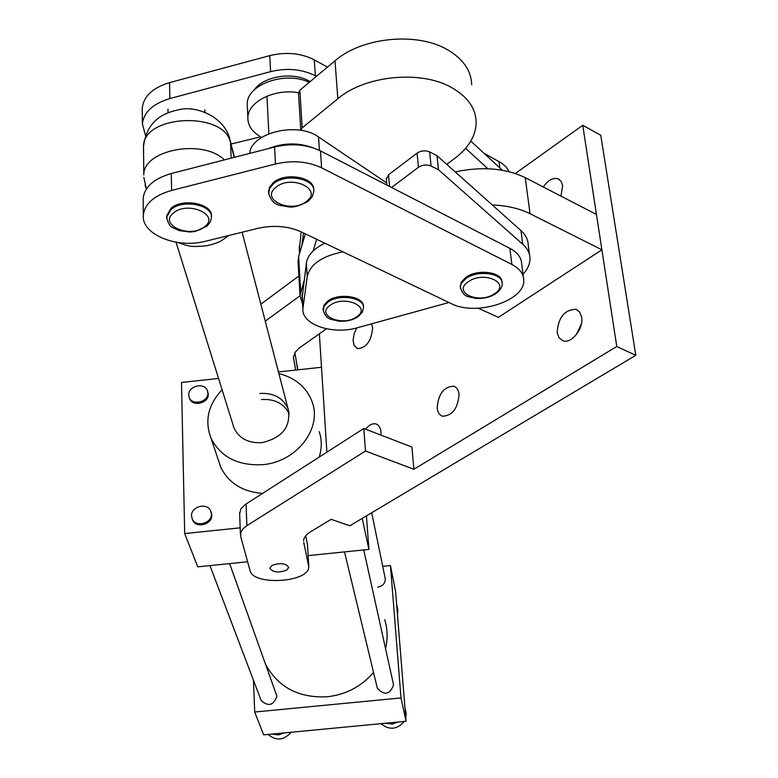 <?xml version="1.0" encoding="UTF-8"?>
<svg xmlns="http://www.w3.org/2000/svg" width="778" height="778" viewBox="0 0 778 778"><rect width="100%" height="100%" fill="white"/><g stroke="black" fill="none" stroke-linecap="round" stroke-linejoin="round"><path stroke-width="1.17" d="M271.921 565.47C280.333 562.533 285.934 563.214 288.726 567.493L286.625 570.167C278.223 573.085 272.631 572.404 269.859 568.125L271.921 565.47M294.92 352.629L297.673 369.851M560.967 196.134L562.63 185.543L561.045 181.216L557.962 178.765C552.886 177.491 547.975 180.224 543.229 186.963M356.684 328.053L354.126 333.723L353.086 340.492L354.194 345.597L357.579 348.651C366.37 347.902 371.388 341.007 372.633 327.946L371.621 323.92M380.938 435.096L380.957 431.994C380.5 427.579 378.818 424.895 375.891 423.932C372.438 423.183 369.005 424.934 365.621 429.193M459.03 394.281C458.475 389.914 456.676 387.211 453.642 386.18C443.732 386.773 438.238 394.047 437.168 408.012C437.693 412.457 439.502 415.209 442.604 416.249C452.514 415.608 457.989 408.285 459.03 394.281M581.37 323.949L576.216 334.812M581.662 317.268L579.736 312.153L575.983 309.313C564.458 309.702 558.186 317.482 557.165 332.653L559.09 337.876L562.912 340.754C571.324 344.168 583.792 328.637 581.662 317.268M239.653 513.781L240.908 508.822L245.206 504.533L363.812 428.493L411.912 447.039L413.886 469.26L616.769 346.502L582.741 125.297L515.299 173.504M326.488 328.783L319.369 333.801L326.896 452.154M303.615 540.36L303.585 540.817C303.751 537.569 306.065 534.574 310.519 531.802L331.165 519.315L349.847 525.763L635.791 355.313L600.752 135.246L582.741 125.297M616.769 346.502L635.791 355.313M303.731 542.334L308.759 566.637C309.683 582.489 252.918 586.145 249.991 570.42L240.645 536.324L240.781 532.366L243.222 528.554L246.889 525.636L365.495 451.036L413.886 469.26M260.844 304.208L298.908 275.966M319.369 333.801L299.092 348.116L295.163 352.249L293.452 357.452L295.679 370.075M265.259 321.178L300.055 295.747M305.676 535.828L307.446 544.211L308.701 565.645M363.812 428.493L365.495 451.036M448.955 302.506L354.651 328.501C330.028 334.297 301.806 323.979 302.856 309.022L307.203 276.618C310.121 264.296 322.034 256.04 342.942 251.848M391.577 187.488L418.457 167.28C422.522 164.732 426.723 164.323 431.09 166.045L438.481 169.76L436.993 155.639L520.988 230.589C525.636 234.81 528.048 239.566 528.204 244.846L529.507 254.795M386.374 179.135L388.523 174.797L417.066 153.14C421.102 150.582 425.284 150.164 429.631 151.904L436.993 155.639M438.481 169.76L522.748 244.224C527.416 248.415 529.828 253.132 529.983 258.384C530.032 263.868 527.708 269.159 523.01 274.255M302.185 297.731L306.376 263.032C307.709 255.126 313.874 248.522 324.883 243.213M299.355 249.65L301.144 231.873M470.816 141.119L502.374 170.256M465.614 148.374L487.864 168.729M301.825 245.751L303.478 232.992M249.699 153.383C251.206 132.649 297.634 121.387 318.533 136.967L386.705 182.947M268.459 148.569C283.552 142.675 298.392 142.423 312.98 147.82M234.159 157.38L230.56 142.928C225.173 110.875 142.646 114.395 143.502 146.702L143.531 148.938M232.359 150.242L230.376 140.944M483.799 153.101L501.966 163.312L506.011 166.862L509.25 171.724M142.257 110.525L142.238 108.21C143.599 96.316 152.712 87.788 169.555 82.624L269.762 55.637C286.158 51.679 301.008 53.089 314.302 59.857L327.47 67.103M145.535 135.537L142.393 124.013C143.774 112.178 152.926 103.698 169.857 98.553L270.608 71.634C287.101 67.686 302.02 69.077 315.382 75.806L316.422 76.37M260.601 136.821L231.115 144.018M323.123 309.556L323.988 305.151L327.791 301.067C338.838 292.382 364.464 296.476 363.423 306.668L363.423 306.668M460.362 287.238L461.315 282.074L465.983 277.269C477.75 268.546 502.539 271.999 501.995 282.181M298.509 93.175L299.841 90.258L335.007 60.791C361.653 37.295 416.697 31.713 447.126 49.539C462.998 58.739 471.186 70.458 471.701 84.685M298.48 92.747L300.804 130.344L302.185 127.884L337.837 98.738C364.853 75.495 420.626 69.894 451.386 87.447C467.422 96.511 475.679 108.064 476.165 122.107C475.942 135.654 468.813 147.742 454.799 158.362L446.747 164.343M298.13 262.76L298.626 256.594L305.326 233.877M302.564 304.004L300.055 295.679L303.945 281.121M313.126 250.973L316.685 239.293M232.943 424.564L234.081 428.192C239.216 438.568 248.503 443.382 261.953 442.653C282.57 437.79 291.264 426.509 288.045 408.82C283.095 397.821 273.661 392.705 259.764 393.464M289.173 413.75C283.931 403.49 274.702 398.754 261.466 399.532M218.501 460.537L220.719 467.131C228.469 482.992 242.405 491.745 262.517 493.408M222.07 389.729C208.115 404.745 204.439 420.917 211.032 438.247C220.796 457.192 238.097 465.983 262.935 464.641C296.564 461.947 322.345 428.474 312.163 401.925C306.668 387.376 295.572 377.923 278.874 373.566M396.887 605.294L397.85 610.312L397.441 614.435M396.566 603.621L396.897 607.725M405.231 708.855L406.184 713.582L405.776 717.938M404.91 707.153L405.26 711.491M371.709 512.731L385.314 578.988C385.168 583.49 382.63 586.204 377.729 587.098M363.744 549.939L393.561 684.864C389.943 694.637 384.536 695.775 377.349 688.277L377.029 686.964M211.13 512.07L211.791 514.997C212.589 524.372 196.328 528.855 192.711 520.249L192.254 519.062M211.402 513.908L210.682 510.874C207.181 502.16 190.804 506.507 191.524 515.96L192.302 519.159C195.92 527.776 212.19 523.293 211.402 513.908M229.617 563.603L276.91 696.164C273.623 705.461 268.371 706.92 261.155 700.54L260.727 699.412M207.716 391.567L208.271 394.135C209.039 403.072 192.818 407.176 189.706 398.832L189.326 397.733M207.891 392.958L207.356 390.459C204.342 382.027 188.023 386.024 188.723 395.029L189.297 397.655C192.419 406.009 208.66 401.905 207.891 392.958M183.462 475.29L183.238 464.651M373.528 672.396C361.527 686.468 346.084 694.598 327.178 696.787C299.024 698.119 278.66 687.587 266.095 665.2M384.75 619.735C387.619 629.11 387.891 638.709 385.567 648.531M263.674 734.87L254.717 712.026L401.001 697.934L406.048 721.274L263.674 734.87M253.463 680.293L254.717 712.026M247.618 561.765L197.748 566.851L184.687 533.562L240.169 527.844M218.55 378.448L181.498 382.475L184.687 533.562M366.438 515.882L368.918 549.414L308.137 555.609M278.456 371.942L321.499 367.265M319.184 457.094C321.946 448.381 321.956 439.901 319.223 431.634M362.217 518.401L368.918 549.414M382.747 566.345L390.459 565.567L395.594 591.533L406.048 721.274M390.459 565.567L401.001 697.934M291.186 732.234C283.834 740.452 276.151 741.191 268.128 734.442M284.66 732.857L278.368 734.899L271.94 734.072M404.249 721.449C397.062 729.676 389.311 730.416 380.996 723.666M398.375 722.003L392.073 724.055L385.548 723.229M268.556 192.399L269.499 187.206L273.457 182.499C285.584 171.802 314.886 177.267 313.738 189.861M143.171 200.617L143.152 198.38C144.562 186.876 153.947 178.59 171.306 173.523L274.595 146.993C291.507 143.084 306.795 144.387 320.468 150.903L509.862 248.347C517.487 252.422 521.425 257.635 521.698 263.975L523.37 277.046M511.875 264.462C519.529 268.498 523.487 273.661 523.74 279.963C525.539 300.843 475.825 316.646 451.172 303.566L300.853 231.727C287.879 225.999 273.457 224.891 257.557 228.411L205.82 241.17C177.16 248.97 141.285 234.509 143.317 215.136C144.747 203.7 154.18 195.463 171.627 190.425L275.49 163.983C292.499 160.093 307.874 161.377 321.615 167.834L511.875 264.462L509.862 248.347M247.355 106.654L247.239 104.164C246.412 84.598 285.545 70.574 309.245 82.38M261.603 137.473L258.471 135.43C251.372 130.636 247.832 124.811 247.861 117.935C247.443 101.539 275.966 87.651 300.016 93.029M310.15 81.622L308.244 80.572C291.74 71.557 263.032 76.594 254.182 89.985M455.218 171.909C482.029 166.22 505.369 168.136 525.247 177.666L596.454 214.465L601.9 249.816L498.397 317.366L478.227 308.224M492.26 204.954C506.896 205.557 519.48 208.475 530.032 213.697L601.9 249.816M166.677 217.033L166.657 215.895L170.956 208.348C182.597 197.593 213.065 203.719 211.412 216.333M297.624 369.861L297.4 365.845M293.598 359.144L293.481 356.937M307.446 544.211L308.633 565.227M246.043 503.969L246.889 525.636M429.631 151.904L431.09 166.045M302.185 294.162L302.973 307.553M306.376 263.032L307.203 276.618M388.523 174.797L389.554 186.448M417.066 153.14L418.457 167.28M522.748 244.224L520.988 230.589M299.336 246.004L299.744 252.811M318.533 136.967L319.437 150.387M231.154 158.148L230.56 142.928L229.51 137.531C222.187 114.852 194.695 106.08 180.331 109.426C163.37 112.635 146.809 120.415 143.502 146.702L143.804 175.011C142.928 149.823 202.757 138.396 224.336 159.898M143.833 177.345L146.4 188.976M145.058 185.086L146.352 189.044M498.999 161.464L499.807 167.883M169.555 82.624L169.857 98.553M269.762 55.637L270.608 71.634M314.302 59.857L315.382 75.806M323.21 310.753L324.066 306.269L327.869 302.195C338.916 293.501 364.551 297.604 363.511 307.787L362.324 312.241L358.084 316.724C352.473 320.293 345.87 321.752 338.255 321.1C331.02 318.854 326.089 320.439 323.133 309.605L323.055 308.487M330.096 305.326C315.032 315.479 342.904 327.198 356.742 316.734C372.156 306.795 344.158 294.59 330.096 305.326M460.518 288.56L460.469 285.827L461.432 283.221L466.11 278.417C477.955 269.655 502.88 273.204 502.141 283.455C502.598 286.654 500.458 290.087 495.712 293.753C489.858 297.342 483.167 298.888 475.64 298.373C468.395 296.204 463.698 298.13 460.352 287.121L460.226 285.973M468.395 281.665C451.785 292.343 479.083 304.713 494.477 293.724C511.438 283.27 484.062 270.365 468.395 281.665M299.841 90.258L302.185 127.884M335.007 60.791L337.837 98.738M298.626 256.594L300.687 291.799M268.643 193.819L269.567 188.422L273.516 183.705C285.721 172.959 315.178 178.551 313.816 191.213L312.338 196.63L308.127 201.385C291.128 210.196 289.231 206.316 281.169 205.664C274.41 204.517 270.199 200.053 268.556 192.292L268.498 191.087M276.015 187.235C259.599 199.567 291.429 214.047 306.474 201.376C323.347 189.336 291.332 174.175 276.015 187.235M171.306 173.523L171.627 190.425M274.595 146.993L275.49 163.983M320.468 150.903L321.615 167.834M525.247 177.666L530.032 213.697M166.706 218.336L166.677 217.101L170.975 209.554C182.636 198.798 213.114 204.935 211.451 217.539L210.323 221.954L207.026 226.126L195.268 231.436L189.774 232.019L178.998 230.57C172.959 226.923 169.273 229.131 166.677 217.101L166.657 215.895M173.455 213.026C158.07 224.988 190.678 238.972 204.663 226.68C220.505 215 187.673 200.364 173.455 213.026M557.962 178.765L559.343 179.485M375.891 423.932L376.863 424.311M453.642 386.18L454.819 386.666M575.983 309.313L577.519 310.043M239.614 512.76L240.412 534.311M302.068 295.64L302.856 309.022M386.316 178.512L386.89 185.076M299.229 247.521L299.579 253.375M176.032 242.211L234.081 428.192M228.596 235.559C221.779 240.392 221.176 242.318 206.919 245.731C189.978 247.307 189.647 246.441 177.617 242.464M234.441 157.302L232.184 148.326M242.133 232.214L289.017 412.573M142.238 108.21L142.393 124.013M298.003 260.533L300.055 295.679M220.719 467.131L211.032 438.247M189.706 398.832L189.297 397.655M261.155 700.54L209.934 565.606M192.711 520.249L192.302 519.159M377.349 688.277L344.508 551.903M268.877 133.738L266.951 96.141M143.152 198.38L143.317 215.136M247.239 104.164L247.861 117.935M168.029 112.684L167.96 109.212M204.945 112.256L204.867 109.795"/></g></svg>
